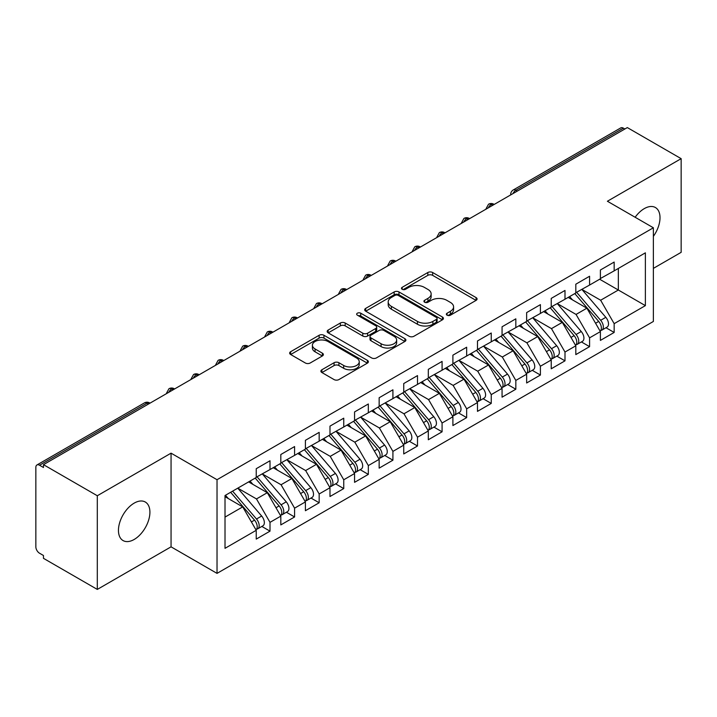 <?xml version="1.0" encoding="UTF-8"?>
<svg xmlns="http://www.w3.org/2000/svg" width="717" height="717" viewBox="0 0 717 717"><rect width="100%" height="100%" fill="white"/><g stroke="black" fill="none" stroke-linecap="round" stroke-linejoin="round"><path stroke-width="1.08" d="M447.067 315.184A2.393 1.38 0 0 0 450.446 315.184L476.079 300.378A3.415 1.972 0 0 0 477.083 298.989A3.415 1.972 0 0 0 476.079 297.591L432.647 272.514A3.415 1.972 0 0 0 427.825 272.514L402.183 287.32A2.393 1.38 0 0 0 401.484 288.297A2.393 1.38 0 0 0 402.183 289.274A2.393 1.38 0 0 0 405.562 289.274L408.878 287.356A10.916 6.301 0 0 1 424.33 287.356L427.941 289.444A10.916 6.301 0 0 1 431.141 293.898A10.916 6.301 0 0 1 427.941 298.362L424.625 300.28A2.393 1.38 0 0 0 423.926 301.248A2.393 1.38 0 0 0 424.625 302.224A2.393 1.38 0 0 0 428.004 302.224L431.32 300.306A10.916 6.301 0 0 1 446.763 300.306L450.384 302.404A10.916 6.301 0 0 1 453.583 306.858A10.916 6.301 0 0 1 450.384 311.312L447.067 313.23A2.393 1.38 0 0 0 446.368 314.207A2.393 1.38 0 0 0 447.067 315.184L447.067 313.23M134.178 539.462A22.254 12.843 120 0 0 148.715 519.852A22.254 12.843 120 0 0 145.309 502.025A22.254 12.843 120 0 0 134.178 503.128A22.254 12.843 120 0 0 119.649 522.729A22.254 12.843 120 0 0 123.055 540.564A22.254 12.843 120 0 0 134.178 539.462M653.375 236.359A22.254 12.843 120 0 0 655.401 207.518A22.254 12.843 120 0 0 644.278 208.62A22.254 12.843 120 0 0 635.145 217.26M321.897 369.757A3.415 1.972 0 0 0 320.893 371.146A3.415 1.972 0 0 0 321.897 372.544L334.077 379.58A3.415 1.972 0 0 0 338.908 379.58L367.382 363.143A3.415 1.972 0 0 0 368.377 361.744A3.415 1.972 0 0 0 367.382 360.355L323.95 335.278A3.415 1.972 0 0 0 319.119 335.278L290.645 351.715A3.415 1.972 0 0 0 289.65 353.114A3.415 1.972 0 0 0 290.645 354.503L305.361 362.999A3.415 1.972 0 0 0 310.192 362.999L322.381 355.964A3.415 1.972 0 0 0 323.376 354.574A3.415 1.972 0 0 0 322.381 353.176L315.077 348.964A9.133 5.27 0 0 1 312.406 345.236A9.133 5.27 0 0 1 318.043 340.369A9.133 5.27 0 0 1 327.992 341.507L356.582 358.016A9.133 5.27 0 0 1 359.253 361.744A9.133 5.27 0 0 1 353.615 366.611A9.133 5.27 0 0 1 343.676 365.473L338.908 362.721A3.415 1.972 0 0 0 334.077 362.721L321.897 369.757L321.897 372.544M653.375 268.373L681.15 252.339L681.15 158.663L627.312 127.581L43.468 464.661L43.468 467.502L39.534 465.225A5.216 3.011 -120 0 0 36.934 464.974A5.216 3.011 -120 0 0 35.85 467.359L35.85 546.838A5.216 3.011 -120 0 0 39.534 553.228L43.468 555.496L43.468 558.337L97.306 589.419L171.058 546.838L217.027 573.376L217.027 479.709L171.058 453.162L97.306 495.743L43.468 464.661M681.15 158.663L607.398 201.244L653.375 227.782L217.027 479.709M409.12 336.255A3.415 1.972 0 0 0 413.951 336.255L442.425 319.818A3.415 1.972 0 0 0 443.42 318.42A3.415 1.972 0 0 0 442.425 317.031L398.993 291.953A3.415 1.972 0 0 0 394.162 291.953L365.688 308.391A3.415 1.972 0 0 0 364.693 309.78A3.415 1.972 0 0 0 365.688 311.178L409.12 336.255M358.321 315.695A2.393 1.38 0 0 1 360.741 316.036L360.741 313.195L404.899 338.693A3.415 1.972 0 0 1 405.903 340.082A3.415 1.972 0 0 1 404.899 341.48L376.425 357.917A3.415 1.972 0 0 1 371.603 357.917L328.171 332.84L328.171 330.053A3.415 1.972 0 0 0 327.167 331.442A3.415 1.972 0 0 0 328.171 332.84M328.171 330.053L340.351 323.017A3.415 1.972 0 0 1 345.182 323.017L362.793 333.19A3.415 1.972 0 0 0 367.624 333.19L375.708 328.52A3.415 1.972 0 0 0 376.703 327.131A3.415 1.972 0 0 0 375.708 325.733L357.362 315.148A2.393 1.38 0 0 1 356.663 314.171A2.393 1.38 0 0 1 358.142 312.899A2.393 1.38 0 0 1 360.741 313.195M217.027 573.376L653.375 321.458L653.375 227.782M599.654 279.236L645.381 305.63L645.381 252.832L614.164 270.856L614.164 262.063L600.398 270.004L600.398 278.805L589.58 285.052L589.58 276.251L575.814 284.201L575.814 293.002L564.996 299.249L564.996 290.448L551.23 298.397L551.23 307.19L540.412 313.437L540.412 304.635L526.645 312.585L526.645 321.386L515.828 327.633L515.828 318.832L502.061 326.782L502.061 335.574L491.244 341.821L491.244 333.02L477.477 340.969L477.477 349.771L466.668 356.017L466.668 347.216L452.902 355.166L452.902 363.967L442.084 370.205L442.084 361.413L428.318 369.354L428.318 378.155L417.5 384.402L417.5 375.6L403.734 383.55L403.734 392.351L392.916 398.598L392.916 389.797L379.15 397.747L379.15 406.539L368.332 412.786L368.332 403.985L354.565 411.934L354.565 420.736L343.748 426.982L343.748 418.181L329.981 426.131L329.981 434.932L319.164 441.17L319.164 432.369L305.397 440.319L305.397 449.12L294.588 455.367L294.588 446.566L280.822 454.515L280.822 463.316L270.004 469.554L270.004 460.762L256.238 468.703L256.238 477.504L225.013 495.528L225.013 548.326L256.238 530.302L242.713 506.883L225.013 496.666M645.381 305.63L614.164 323.654L600.64 300.235L581.962 289.453M605.99 327.741L614.164 332.455L614.164 323.654M614.164 332.455L600.398 340.405L600.398 331.604L589.58 337.85L576.056 314.431L557.378 303.641M581.406 341.928L589.58 346.652L589.58 337.85M589.58 346.652L575.814 354.601L575.814 345.8L564.996 352.047L551.472 328.628L532.794 317.837L556.661 345.711L551.498 348.695A6.955 4.015 60 0 1 554.178 355.3A6.955 4.015 60 0 1 552.735 358.482A6.955 4.015 60 0 1 551.615 358.805M556.822 356.125L564.996 360.839L564.996 352.047M564.996 360.839L551.23 368.789L551.23 359.988L540.412 366.235L526.896 342.816L508.21 332.034M532.238 370.322L540.412 375.036L540.412 366.235M540.412 375.036L526.645 382.986L526.645 374.184L515.828 380.431L502.312 357.012L483.625 346.221L507.493 374.095L502.33 377.079A6.955 4.015 60 0 1 505.01 383.685A6.955 4.015 60 0 1 503.576 386.866A6.955 4.015 60 0 1 502.447 387.189M507.663 384.509L515.828 389.223L515.828 380.431M515.828 389.223L502.061 397.173L502.061 388.372L491.244 394.619L477.728 371.2L459.041 360.418M483.079 398.706L491.244 403.42L491.244 394.619M491.244 403.42L477.477 411.37L477.477 402.569L466.668 408.815L453.144 385.396L434.457 374.606M458.495 412.893L466.668 417.617L466.668 408.815M466.668 417.617L452.902 425.557L452.902 416.765L442.084 423.003L428.56 399.584L409.882 388.802M433.91 427.09L442.084 431.804L442.084 423.003M442.084 431.804L428.318 439.754L428.318 430.953L417.5 437.2L403.976 413.781L385.298 402.99M409.326 441.278L417.5 446.001L417.5 437.2M417.5 446.001L403.734 453.951L403.734 445.149L392.916 451.396L379.392 427.977L360.714 417.186L384.581 445.06L379.418 448.044A6.955 4.015 60 0 1 382.098 454.65A6.955 4.015 60 0 1 380.655 457.831A6.955 4.015 60 0 1 379.535 458.154M384.742 455.474L392.916 460.189L392.916 451.396M392.916 460.189L379.15 468.138L379.15 459.337L368.332 465.584L354.816 442.165L336.13 431.383M360.158 469.671L368.332 474.385L368.332 465.584M368.332 474.385L354.565 482.335L354.565 473.534L343.748 479.781L330.232 456.362L311.545 445.571L335.413 473.444L330.25 476.429A6.955 4.015 60 0 1 332.93 483.034A6.955 4.015 60 0 1 331.496 486.216A6.955 4.015 60 0 1 330.367 486.538M335.583 483.858L343.748 488.582L343.748 479.781M343.748 488.582L329.981 496.522L329.981 487.721L319.164 493.968L305.648 470.549L286.961 459.767M310.999 498.055L319.164 502.769L319.164 493.968M319.164 502.769L305.397 510.719L305.397 501.918L294.588 508.165L281.064 484.746L262.377 473.955M286.415 512.243L294.588 516.966L294.588 508.165M294.588 516.966L280.822 524.907L280.822 516.115L270.004 522.352L256.48 498.933L237.802 488.152M261.83 526.439L270.004 531.154L270.004 522.352M270.004 531.154L256.238 539.103L256.238 530.302M256.238 477.226L270.004 469.554M225.013 517.1L242.713 506.883M280.822 463.03L294.588 455.367M256.48 498.933L267.298 492.696L248.611 481.905M280.822 516.115L267.298 492.696M305.397 448.833L319.164 441.17M281.064 484.746L291.882 478.499L273.195 467.717M305.397 501.918L291.882 478.499M329.981 434.645L343.748 426.982M305.648 470.549L316.466 464.311L297.779 453.52M329.981 487.721L316.466 464.311M354.565 420.449L368.332 412.786M330.232 456.362L341.05 450.115L322.363 439.324M354.565 473.534L341.05 450.115M379.15 406.261L392.916 398.598M354.816 442.165L365.625 435.918L346.947 425.136M379.15 459.337L365.625 435.918M403.734 392.065L417.5 384.402M379.392 427.977L390.209 421.73L371.531 410.94M403.734 445.149L390.209 421.73M428.318 377.877L442.084 370.205M403.976 413.781L414.793 407.534L396.116 396.752M428.318 430.953L414.793 407.534M452.902 363.68L466.668 356.017M428.56 399.584L439.378 393.346L420.691 382.555M452.902 416.765L439.378 393.346M477.477 349.484L491.244 341.821M453.144 385.396L463.962 379.15L445.275 368.368M477.477 402.569L463.962 379.15M502.061 335.296L515.828 327.633M477.728 371.2L488.546 364.962L469.859 354.171M502.061 388.372L488.546 364.962M526.645 321.099L540.412 313.437M502.312 357.012L513.13 350.765L494.443 339.975M526.645 374.184L513.13 350.765M551.23 306.912L564.996 299.249M526.896 342.816L537.705 336.569L519.027 325.787M551.23 359.988L537.705 336.569M575.814 292.715L589.58 285.052M551.472 328.628L562.289 322.381L543.611 311.59M575.814 345.8L562.289 322.381M624.857 129.006L623.378 128.155L515.89 190.211L517.369 191.063M512.942 193.617A5.216 3.011 120 0 1 515.89 190.211A5.216 3.011 60 0 0 513.282 189.951L620.77 127.895A5.216 3.011 60 0 1 623.378 128.155M600.398 278.528L614.164 270.856M600.64 300.235L618.341 290.018L618.341 268.445L645.381 252.832M576.056 314.431L586.873 308.185L568.196 297.403M600.398 331.604L586.873 308.185M97.306 495.743L97.306 589.419M171.058 546.838L171.058 453.162M492.66 205.322L491.19 204.47A5.216 3.011 -120 0 0 488.582 204.211A5.216 3.011 -120 0 0 488.519 204.246L486.09 208.656A5.216 3.011 0 0 0 486.144 209.086M468.076 219.519L466.606 218.667A5.216 3.011 -120 0 0 463.998 218.407A5.216 3.011 -120 0 0 463.935 218.443L461.506 222.853A5.216 3.011 0 0 0 461.56 223.283M443.491 233.706L442.022 232.855A5.216 3.011 -120 0 0 439.413 232.604A5.216 3.011 -120 0 0 439.351 232.64L436.922 237.04A5.216 3.011 0 0 0 436.976 237.47M418.916 247.903L417.437 247.051A5.216 3.011 -120 0 0 414.829 246.791A5.216 3.011 -120 0 0 414.767 246.827L412.347 251.237A5.216 3.011 0 0 0 412.4 251.667M394.332 262.09L392.853 261.239A5.216 3.011 -120 0 0 390.245 260.988A5.216 3.011 -120 0 0 390.182 261.024L387.763 265.433A5.216 3.011 0 0 0 387.816 265.855M369.748 276.287L368.269 275.436A5.216 3.011 -120 0 0 365.661 275.176A5.216 3.011 -120 0 0 365.607 275.211L363.178 279.621A5.216 3.011 0 0 0 363.232 280.051M345.164 290.484L343.685 289.632A5.216 3.011 -120 0 0 341.086 289.372A5.216 3.011 -120 0 0 341.023 289.408L338.594 293.818A5.216 3.011 0 0 0 338.648 294.239M320.58 304.671L319.11 303.82A5.216 3.011 -120 0 0 316.502 303.56A5.216 3.011 -120 0 0 316.439 303.596L314.01 308.005A5.216 3.011 0 0 0 314.064 308.435M295.996 318.868L294.526 318.016A5.216 3.011 -120 0 0 291.918 317.756A5.216 3.011 -120 0 0 291.855 317.792L289.426 322.202A5.216 3.011 0 0 0 289.48 322.632M271.411 333.055L269.942 332.204A5.216 3.011 -120 0 0 267.333 331.953A5.216 3.011 -120 0 0 267.271 331.989L264.842 336.39A5.216 3.011 0 0 0 264.896 336.82M246.836 347.252L245.357 346.401A5.216 3.011 -120 0 0 242.749 346.141A5.216 3.011 -120 0 0 242.687 346.177L240.267 350.586A5.216 3.011 0 0 0 240.32 351.016M222.252 361.449L220.773 360.597A5.216 3.011 -120 0 0 218.165 360.337A5.216 3.011 -120 0 0 218.102 360.373L215.683 364.783A5.216 3.011 0 0 0 215.736 365.204M197.668 375.636L196.189 374.785A5.216 3.011 -120 0 0 193.581 374.525A5.216 3.011 -120 0 0 193.527 374.561L191.098 378.97A5.216 3.011 0 0 0 191.152 379.401M173.084 389.833L171.605 388.981A5.216 3.011 -120 0 0 169.006 388.722A5.216 3.011 -120 0 0 168.943 388.757L166.514 393.167A5.216 3.011 0 0 0 166.568 393.588M448.026 315.516L450.384 314.154A10.916 6.301 0 0 0 453.583 309.699L453.583 306.858M431.141 293.898L431.141 296.739A10.916 6.301 0 0 1 427.941 301.203L425.584 302.565M476.034 300.405L432.647 275.355A3.415 1.972 0 0 0 427.825 275.355L403.142 289.605M442.38 319.836L398.993 294.786A3.415 1.972 0 0 0 394.162 294.786L365.733 311.205M436.393 319.397A2.393 1.38 0 0 0 437.092 318.42A2.393 1.38 0 0 0 436.393 317.443L398.267 295.431A2.393 1.38 0 0 0 394.888 295.431L391.392 297.456A10.916 6.301 0 0 0 388.193 301.911A10.916 6.301 0 0 0 391.392 306.374L417.446 321.413A10.916 6.301 0 0 0 432.889 321.413L436.393 319.397L436.393 322.238A2.393 1.38 0 0 0 437.092 321.261L437.092 318.42M388.193 301.911L388.193 304.752A10.916 6.301 0 0 0 391.392 309.206L391.392 306.374M436.393 322.238L432.889 324.254A10.916 6.301 0 0 1 417.446 324.254L391.392 309.206M328.216 332.867L340.351 325.859L340.351 323.017M376.703 327.131L376.703 329.963A3.415 1.972 0 0 1 375.708 331.362L367.624 336.022A3.415 1.972 0 0 1 362.793 336.022L345.182 325.859A3.415 1.972 0 0 0 340.351 325.859M360.741 316.036L404.854 341.507M381.077 343.739A9.133 5.27 0 0 0 391.025 344.886A9.133 5.27 0 0 0 396.653 340.01A9.133 5.27 0 0 0 393.983 336.291L383.909 330.474A3.415 1.972 0 0 0 379.078 330.474L371.003 335.135A3.415 1.972 0 0 0 369.999 336.533A3.415 1.972 0 0 0 371.003 337.922L381.077 343.739L381.077 346.58A9.133 5.27 0 0 0 391.025 347.718A9.133 5.27 0 0 0 396.653 342.851L396.653 340.01M369.999 336.533L369.999 339.374A3.415 1.972 0 0 0 371.003 340.763L371.003 337.922M381.077 346.58L371.003 340.763M359.253 361.744L359.253 364.586A9.133 5.27 0 0 1 353.615 369.452A9.133 5.27 0 0 1 343.676 368.314L338.908 365.562A3.415 1.972 0 0 0 334.077 365.562L321.942 372.571M312.406 345.236L312.406 348.077A9.133 5.27 0 0 0 315.077 351.805L315.077 348.964M322.327 355.99L315.077 351.805M367.337 363.169L323.95 338.119A3.415 1.972 0 0 0 319.119 338.119L290.69 354.53M576.764 292.446L600.658 320.311A6.955 4.015 60 0 1 603.347 326.916A6.955 4.015 60 0 1 601.904 330.098L607.066 327.122A6.955 4.015 -120 0 0 608.509 323.932A6.955 4.015 -120 0 0 605.82 317.326L581.926 289.471M601.904 330.098A6.955 4.015 60 0 1 600.783 330.42M574.801 293.585L598.695 321.44A6.955 4.015 60 0 1 601.375 328.054A6.955 4.015 60 0 1 600.12 331.12M572.471 299.867L569.639 296.569M552.18 306.643L576.074 334.498A6.955 4.015 60 0 1 578.762 341.104A6.955 4.015 60 0 1 577.319 344.294L582.482 341.31A6.955 4.015 -120 0 0 583.925 338.128A6.955 4.015 -120 0 0 581.236 331.523L557.342 303.667M577.319 344.294A6.955 4.015 60 0 1 576.199 344.617M550.217 307.781L574.111 335.637A6.955 4.015 60 0 1 576.8 342.242A6.955 4.015 60 0 1 575.536 345.316M547.887 314.064L545.054 310.757M552.735 358.482L557.898 355.507A6.955 4.015 -120 0 0 559.341 352.325A6.955 4.015 -120 0 0 556.661 345.711M525.633 321.969L549.527 349.824A6.955 4.015 60 0 1 552.215 356.439A6.955 4.015 60 0 1 550.952 359.504M523.302 328.252L520.47 324.953M527.595 320.84L551.498 348.695M503.011 335.027L526.914 362.883A6.955 4.015 60 0 1 529.594 369.497A6.955 4.015 60 0 1 528.16 372.679L533.323 369.694A6.955 4.015 -120 0 0 534.757 366.512A6.955 4.015 -120 0 0 532.077 359.907L508.174 332.052M528.16 372.679A6.955 4.015 60 0 1 527.031 373.001M501.049 336.165L524.943 364.021A6.955 4.015 60 0 1 527.631 370.626A6.955 4.015 60 0 1 526.368 373.7M498.718 342.448L495.886 339.141M503.576 386.866L508.738 383.891A6.955 4.015 -120 0 0 510.172 380.709A6.955 4.015 -120 0 0 507.493 374.095M476.464 350.353L500.358 378.217A6.955 4.015 60 0 1 503.047 384.823A6.955 4.015 60 0 1 501.783 387.888M474.134 356.645L471.302 353.338M478.436 349.224L502.33 377.079M453.852 363.411L477.746 391.267A6.955 4.015 60 0 1 480.435 397.881A6.955 4.015 60 0 1 478.992 401.063L484.154 398.078A6.955 4.015 -120 0 0 485.597 394.897A6.955 4.015 -120 0 0 482.908 388.291L459.014 360.436M478.992 401.063A6.955 4.015 60 0 1 477.863 401.386M451.88 364.55L475.783 392.405A6.955 4.015 60 0 1 478.463 399.01A6.955 4.015 60 0 1 477.199 402.085M449.55 370.832L446.718 367.534M429.268 377.608L453.162 405.463A6.955 4.015 60 0 1 455.851 412.069A6.955 4.015 60 0 1 454.408 415.251L459.57 412.275A6.955 4.015 -120 0 0 461.013 409.093A6.955 4.015 -120 0 0 458.324 402.479L434.43 374.624M454.408 415.251A6.955 4.015 60 0 1 453.278 415.573M427.296 378.746L451.199 406.602A6.955 4.015 60 0 1 453.879 413.207A6.955 4.015 60 0 1 452.615 416.281M424.975 385.029L422.134 381.722M404.684 391.805L428.578 419.66A6.955 4.015 60 0 1 431.267 426.265A6.955 4.015 60 0 1 429.824 429.447L434.986 426.472A6.955 4.015 -120 0 0 436.429 423.281A6.955 4.015 -120 0 0 433.74 416.676L409.846 388.82M429.824 429.447A6.955 4.015 60 0 1 428.703 429.77M402.721 392.934L426.615 420.789A6.955 4.015 60 0 1 429.295 427.404A6.955 4.015 60 0 1 428.04 430.469M400.391 399.217L397.559 395.918M380.1 405.992L403.994 433.848A6.955 4.015 60 0 1 406.682 440.453A6.955 4.015 60 0 1 405.239 443.644L410.402 440.659A6.955 4.015 -120 0 0 411.845 437.478A6.955 4.015 -120 0 0 409.156 430.872L385.262 403.017M405.239 443.644A6.955 4.015 60 0 1 404.119 443.966M378.137 407.131L402.031 434.986A6.955 4.015 60 0 1 404.72 441.591A6.955 4.015 60 0 1 403.456 444.665M375.807 413.413L372.974 410.106M380.655 457.831L385.818 454.856A6.955 4.015 -120 0 0 387.261 451.674A6.955 4.015 -120 0 0 384.581 445.06M353.553 421.318L377.447 449.174A6.955 4.015 60 0 1 380.135 455.788A6.955 4.015 60 0 1 378.872 458.853M351.222 427.601L348.39 424.303M355.515 420.189L379.418 448.044M330.931 434.377L354.834 462.232A6.955 4.015 60 0 1 357.514 468.846A6.955 4.015 60 0 1 356.08 472.028L361.243 469.043A6.955 4.015 -120 0 0 362.677 465.862A6.955 4.015 -120 0 0 359.997 459.256L336.094 431.401M356.08 472.028A6.955 4.015 60 0 1 354.951 472.351M328.969 435.515L352.863 463.37A6.955 4.015 60 0 1 355.551 469.976A6.955 4.015 60 0 1 354.288 473.05M326.638 441.797L323.806 438.49M331.496 486.216L336.658 483.24A6.955 4.015 -120 0 0 338.092 480.058A6.955 4.015 -120 0 0 335.413 473.444M304.384 449.702L328.278 477.567A6.955 4.015 60 0 1 330.967 484.172A6.955 4.015 60 0 1 329.703 487.237M302.054 455.994L299.222 452.687M306.356 448.573L330.25 476.429M281.772 462.761L305.666 490.616A6.955 4.015 60 0 1 308.355 497.231A6.955 4.015 60 0 1 306.912 500.412L312.074 497.428A6.955 4.015 -120 0 0 313.517 494.246A6.955 4.015 -120 0 0 310.828 487.641L286.934 459.785M306.912 500.412A6.955 4.015 60 0 1 305.783 500.735M279.8 463.899L303.703 491.754A6.955 4.015 60 0 1 306.383 498.36A6.955 4.015 60 0 1 305.119 501.434M277.47 470.182L274.638 466.884M257.188 476.957L281.082 504.813A6.955 4.015 60 0 1 283.771 511.418A6.955 4.015 60 0 1 282.328 514.609L287.49 511.624A6.955 4.015 -120 0 0 288.933 508.443A6.955 4.015 -120 0 0 286.244 501.828L262.35 473.973M282.328 514.609A6.955 4.015 60 0 1 281.198 514.923M255.216 478.096L279.119 505.951A6.955 4.015 60 0 1 281.799 512.556A6.955 4.015 60 0 1 280.535 515.631M252.895 484.378L250.054 481.071M232.604 491.154L256.498 519.009A6.955 4.015 60 0 1 259.187 525.615A6.955 4.015 60 0 1 257.744 528.796L262.906 525.821A6.955 4.015 -120 0 0 264.349 522.63A6.955 4.015 -120 0 0 261.66 516.025L237.766 488.169M257.744 528.796A6.955 4.015 60 0 1 256.623 529.119M230.641 492.283L254.535 520.139A6.955 4.015 60 0 1 257.215 526.753A6.955 4.015 60 0 1 255.96 529.818M228.311 498.566L225.479 495.268M148.5 404.021L147.03 403.169L39.534 465.225M150.032 403.142L149.629 402.909A5.216 3.011 120 0 0 147.03 403.169A5.216 3.011 -120 0 0 144.422 402.909L36.934 464.974M494.192 204.444L493.789 204.211A5.216 3.011 120 0 0 491.19 204.47A5.216 3.011 120 0 0 488.358 207.805M510.674 194.925L510.674 194.468A5.216 3.011 0 0 0 510.728 194.89M469.608 218.631L469.214 218.407A5.216 3.011 120 0 0 466.606 218.667A5.216 3.011 120 0 0 463.774 222.001M445.024 232.828L444.63 232.604A5.216 3.011 120 0 0 442.022 232.855A5.216 3.011 120 0 0 439.189 236.198M420.44 247.024L420.045 246.791A5.216 3.011 120 0 0 417.437 247.051A5.216 3.011 120 0 0 414.605 250.385M395.856 261.212L395.461 260.988A5.216 3.011 120 0 0 392.853 261.239A5.216 3.011 120 0 0 390.03 264.582M371.272 275.409L370.877 275.176A5.216 3.011 120 0 0 368.269 275.436A5.216 3.011 120 0 0 365.446 278.77M346.687 289.596L346.293 289.372A5.216 3.011 120 0 0 343.685 289.632A5.216 3.011 120 0 0 340.862 292.966M322.112 303.793L321.709 303.56A5.216 3.011 120 0 0 319.11 303.82A5.216 3.011 120 0 0 316.278 307.154M297.528 317.981L297.134 317.756A5.216 3.011 120 0 0 294.526 318.016A5.216 3.011 120 0 0 291.694 321.35M272.944 332.177L272.55 331.953A5.216 3.011 120 0 0 269.942 332.204A5.216 3.011 120 0 0 267.109 335.547M248.36 346.374L247.965 346.141A5.216 3.011 120 0 0 245.357 346.401A5.216 3.011 120 0 0 242.525 349.735M223.776 360.561L223.381 360.337A5.216 3.011 120 0 0 220.773 360.597A5.216 3.011 120 0 0 217.95 363.931M199.192 374.758L198.797 374.525A5.216 3.011 120 0 0 196.189 374.785A5.216 3.011 120 0 0 193.366 378.119M174.607 388.946L174.213 388.722A5.216 3.011 120 0 0 171.605 388.981A5.216 3.011 120 0 0 168.782 392.316M450.384 314.154L450.384 311.312M424.625 302.224L424.625 300.28M427.941 301.203L427.941 298.362M402.183 289.274L402.183 287.32M427.825 275.355L427.825 272.514M432.647 275.355L432.647 272.514M476.079 300.378L476.079 297.591M365.688 311.178L365.688 308.391M394.162 294.786L394.162 291.953M398.993 294.786L398.993 291.953M442.425 319.818L442.425 317.031M417.446 324.254L417.446 321.413M432.889 324.254L432.889 321.413M345.182 325.859L345.182 323.017M362.793 336.022L362.793 333.19M367.624 336.022L367.624 333.19M375.708 331.362L375.708 328.52M404.899 341.48L404.899 338.693M334.077 365.562L334.077 362.721M338.908 365.562L338.908 362.721M343.676 368.314L343.676 365.473M322.381 355.964L322.381 353.176M290.645 354.503L290.645 351.715M319.119 338.119L319.119 335.278M323.95 338.119L323.95 335.278M367.382 363.143L367.382 360.355M598.695 321.44L595.567 323.25M605.82 317.326L600.658 320.311M574.111 335.637L570.983 337.438M581.236 331.523L576.074 334.498M549.527 349.824L546.408 351.635M524.943 364.021L521.824 365.822M532.077 359.907L526.914 362.883M500.358 378.217L497.239 380.019M475.783 392.405L472.655 394.207M482.908 388.291L477.746 391.267M451.199 406.602L448.071 408.403M458.324 402.479L453.162 405.463M426.615 420.789L423.487 422.6M433.74 416.676L428.578 419.66M402.031 434.986L398.903 436.787M409.156 430.872L403.994 433.848M377.447 449.174L374.328 450.984M352.863 463.37L349.744 465.172M359.997 459.256L354.834 462.232M328.278 477.567L325.159 479.368M303.703 491.754L300.575 493.556M310.828 487.641L305.666 490.616M279.119 505.951L275.991 507.753M286.244 501.828L281.082 504.813M254.535 520.139L251.407 521.949M261.66 516.025L256.498 519.009M493.789 204.211A5.216 5.216 0 0 0 488.582 204.211M513.282 189.951A5.216 5.216 0 0 0 510.674 194.468M469.214 218.407A5.216 5.216 0 0 0 463.998 218.407M486.09 208.656L486.09 209.113M444.63 232.604A5.216 5.216 0 0 0 439.413 232.604M461.506 222.853L461.506 223.31M420.045 246.791A5.216 5.216 0 0 0 414.829 246.791M436.922 237.04L436.922 237.506M395.461 260.988A5.216 5.216 0 0 0 390.245 260.988M412.347 251.237L412.347 251.694M370.877 275.176A5.216 5.216 0 0 0 365.661 275.176M387.763 265.433L387.763 265.89M346.293 289.372A5.216 5.216 0 0 0 341.086 289.372M363.178 279.621L363.178 280.078M321.709 303.56A5.216 5.216 0 0 0 316.502 303.56M338.594 293.818L338.594 294.275M297.134 317.756A5.216 5.216 0 0 0 291.918 317.756M314.01 308.005L314.01 308.462M272.55 331.953A5.216 5.216 0 0 0 267.333 331.953M289.426 322.202L289.426 322.659M247.965 346.141A5.216 5.216 0 0 0 242.749 346.141M264.842 336.39L264.842 336.856M223.381 360.337A5.216 5.216 0 0 0 218.165 360.337M240.267 350.586L240.267 351.043M198.797 374.525A5.216 5.216 0 0 0 193.581 374.525M215.683 364.783L215.683 365.24M174.213 388.722A5.216 5.216 0 0 0 169.006 388.722M191.098 378.97L191.098 379.427M149.629 402.909A5.216 5.216 0 0 0 144.422 402.909M166.514 393.167L166.514 393.624"/></g></svg>

